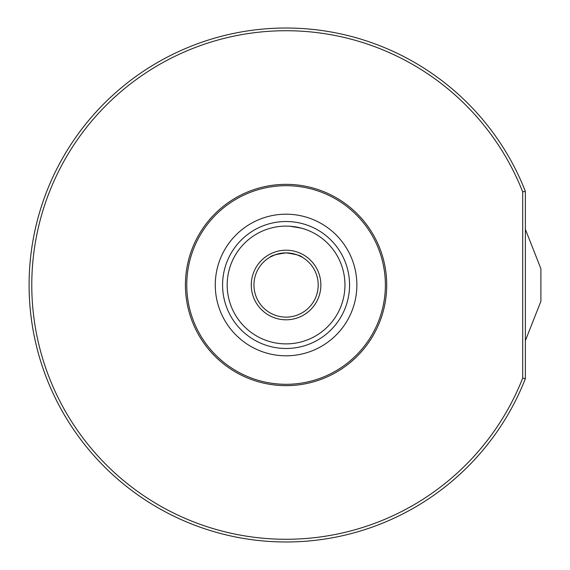 <?xml version="1.0" encoding="UTF-8"?>
<svg xmlns="http://www.w3.org/2000/svg" width="570" height="570" viewBox="0 0 570 570"><rect width="100%" height="100%" fill="white"/><g stroke="black" fill="none" stroke-linecap="round" stroke-linejoin="round"><path stroke-width="0.85" d="M29.099 285A256.97 256.97 0 0 1 525.376 191.363L525.376 378.637A256.97 256.97 0 0 1 29.099 285C28.956 310.814 33.78 333.792 33.659 333.179C33.78 333.792 28.956 310.821 29.099 285M525.376 229.325L540.901 268.734L540.901 301.266L525.376 340.675M286.069 185.692A99.308 99.308 0 0 0 186.761 285A99.308 99.308 0 0 0 286.069 384.308A99.308 99.308 0 0 0 385.377 285A99.308 99.308 0 0 0 286.069 185.692M286.069 184.352A100.648 100.648 0 0 0 185.421 285A100.648 100.648 0 0 0 286.069 385.648A100.648 100.648 0 0 0 386.716 285A100.648 100.648 0 0 0 286.069 184.352M286.069 355.801A70.801 70.801 0 0 0 356.87 285A70.801 70.801 0 0 0 286.069 214.199A70.801 70.801 0 0 0 215.275 285A70.801 70.801 0 0 0 286.069 355.801M227.181 285A58.888 58.888 0 0 1 286.069 226.112A58.888 58.888 0 0 1 344.957 285A58.888 58.888 0 0 1 286.069 343.888A58.888 58.888 0 0 1 227.181 285M302.528 228.456L305.898 229.546L301.53 228.178L290.059 226.247M286.069 319.798A34.799 34.799 0 0 0 320.867 285A34.799 34.799 0 0 0 286.069 250.202A34.799 34.799 0 0 0 251.27 285A34.799 34.799 0 0 0 286.069 319.798M286.069 317.12A32.12 32.12 0 0 0 318.195 285A32.12 32.12 0 0 0 286.069 252.881C295.858 254.234 301.209 255.666 302.129 257.184C301.216 255.666 295.866 254.234 286.069 252.881C276.286 254.234 270.935 255.666 270.009 257.184C270.942 255.666 276.3 254.227 286.069 252.881A32.12 32.12 0 0 0 253.949 285A32.12 32.12 0 0 0 286.069 317.12M301.815 256.999L297.462 254.968M31.778 285A254.298 254.298 0 0 0 522.697 378.131L522.697 191.869A254.298 254.298 0 0 0 31.778 285M525.376 378.637L522.697 378.131M522.697 191.869L525.376 191.363M274.804 254.918L270.33 256.999M286.069 348.484A63.484 63.484 0 0 0 349.56 285A63.484 63.484 0 0 0 286.069 221.516A63.484 63.484 0 0 0 222.585 285A63.484 63.484 0 0 0 286.069 348.484"/></g></svg>
